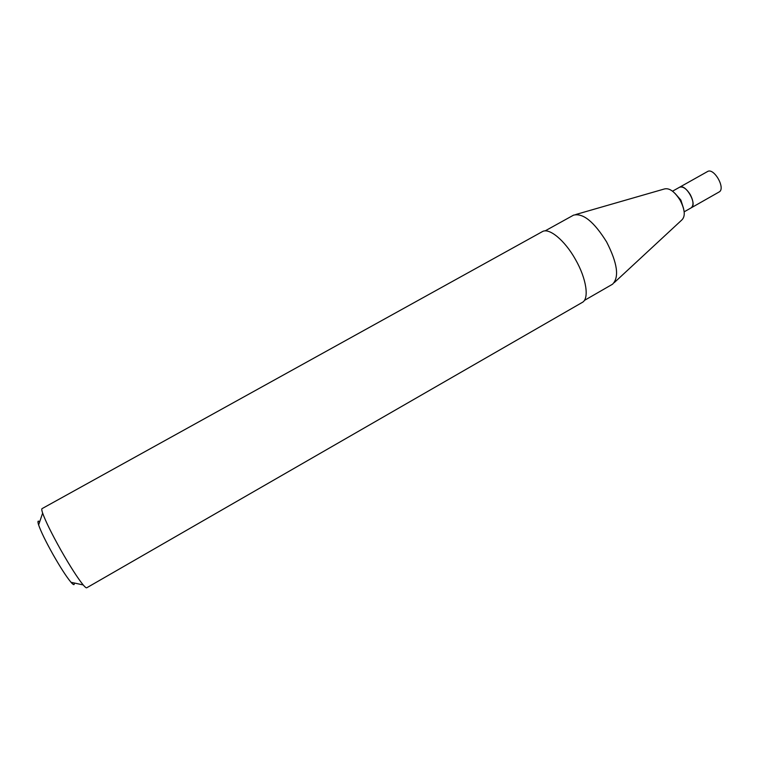 <?xml version="1.0" encoding="UTF-8"?>
<svg xmlns="http://www.w3.org/2000/svg" width="759" height="759" viewBox="0 0 759 759"><rect width="100%" height="100%" fill="white"/><g stroke="black" fill="none" stroke-linecap="round" stroke-linejoin="round"><path stroke-width="1.14" d="M690.329 194.693C686.487 188.64 682.872 186.164 679.495 187.274C685.671 183.099 697.891 204.75 691.126 207.871C693.83 205.528 693.565 201.135 690.329 194.693M614.24 282.633L681.876 219.93C685.519 216.287 684.96 209.769 680.206 200.385C674.637 191.534 669.362 187.729 664.391 188.972L575.768 214.512M584.335 300.46L612.541 284.208C619.448 277.253 617.456 263.145 606.574 241.874C594.012 221.723 582.997 212.814 573.548 215.148L545.057 230.916M575.455 259.445C564.762 240.233 548.966 227.349 542.296 231.666L42.039 508.634C41.536 508.919 41.736 510.418 42.646 513.122C45.549 521.215 51.612 533.52 60.834 550.028C70.274 566.584 77.731 578.216 83.205 584.942C85.046 587.115 86.232 588.064 86.735 587.789L582.257 302.433C589.449 298.942 586.489 278.581 575.455 259.445M74.173 582.978C74.591 585.388 73.538 585.161 71.014 582.295C66.517 576.906 60.521 567.628 53.016 554.478C45.692 541.357 40.891 531.509 38.624 524.924C37.466 521.291 37.817 520.266 39.667 521.869M672.531 191.192L707.473 171.572C713.944 167.227 726.088 188.725 719.029 192.027L684.182 211.818M683.555 208.507L680.851 200.044L675.045 193.431M71.014 582.295L83.205 584.942M38.624 524.924L42.646 513.122"/></g></svg>
